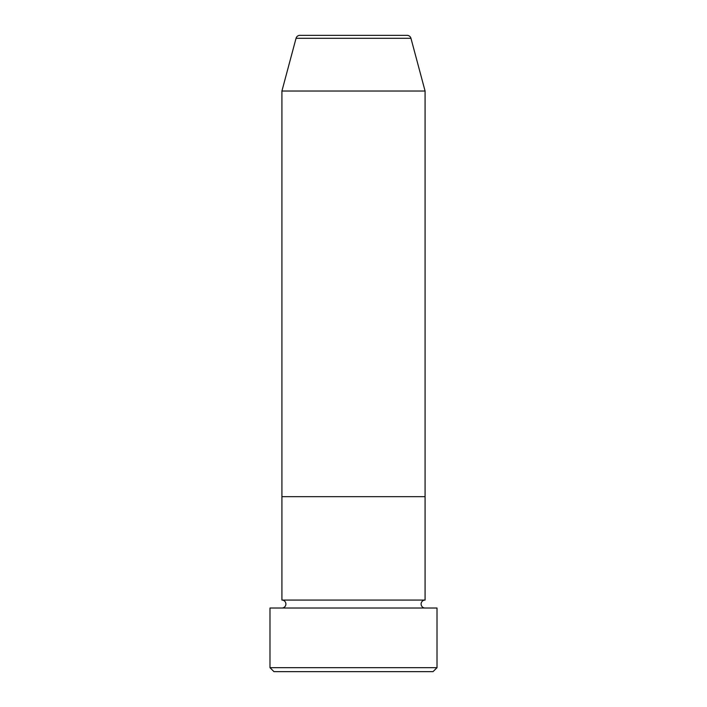 <?xml version="1.0" encoding="UTF-8"?>
<svg xmlns="http://www.w3.org/2000/svg" width="707" height="707" viewBox="0 0 707 707"><rect width="100%" height="100%" fill="white"/><g stroke="black" fill="none" stroke-linecap="round" stroke-linejoin="round"><path stroke-width="1.06" d="M433.038 671.65L273.963 671.65L269.986 667.673L437.014 667.673L433.038 671.65M410.953 38.302L296.047 38.302A3.977 3.977 0 0 1 299.883 35.35L407.117 35.35A3.977 3.977 0 0 1 410.953 38.302L425.084 91.026L425.084 496.668L281.916 496.668L281.916 600.066A3.977 3.977 0 0 1 285.893 604.043A3.977 3.977 0 0 1 281.916 608.02M296.047 38.302L281.916 91.026L281.916 496.668L425.084 496.668L425.084 600.066A3.977 3.977 0 0 0 421.107 604.043A3.977 3.977 0 0 0 425.084 608.02M425.084 600.066L281.916 600.066M437.014 667.673L437.014 608.02L269.986 608.02L269.986 667.673M425.084 91.026L281.916 91.026"/></g></svg>
